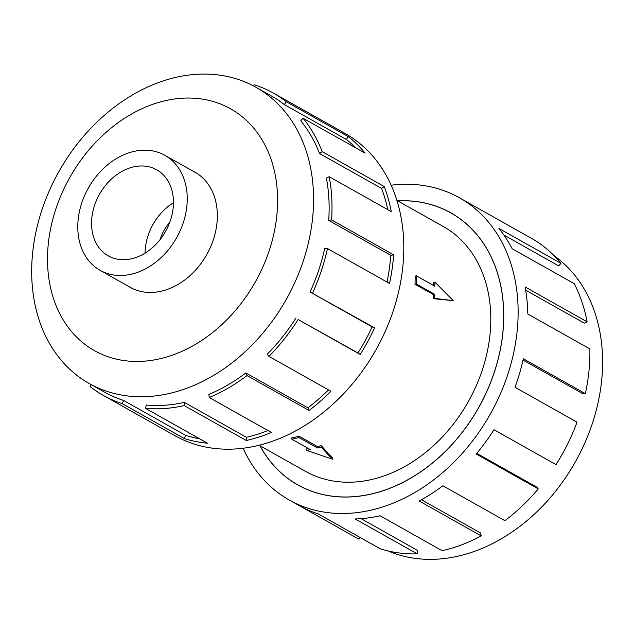 <?xml version="1.0" encoding="UTF-8"?>
<svg xmlns="http://www.w3.org/2000/svg" width="634" height="634" viewBox="0 0 634 634"><rect width="100%" height="100%" fill="white"/><g stroke="black" fill="none" stroke-linecap="round" stroke-linejoin="round"><path stroke-width="0.95" d="M260.019 445.773A156.019 119.715 -60.6 0 0 297.798 484.859A156.019 119.715 -60.6 0 0 370.755 494.108A156.019 119.715 -60.6 0 0 496.699 364.392A156.019 119.715 -60.6 0 0 450.814 212.905A156.019 119.715 -60.6 0 0 397.787 200.907M259.108 445.258L305.422 471.316A140.479 107.788 -60.6 0 0 371.104 479.637A140.479 107.788 -60.6 0 0 484.511 362.846A140.479 107.788 -60.6 0 0 443.19 226.449L396.876 200.392M306.705 450.409L332.374 459.174L321.121 447.16L317.515 447.976L299.058 437.587L291.846 439.204L310.311 449.593L306.705 450.409L306.737 448.848A140.479 107.788 -60.6 0 0 308.473 448.563M291.846 439.204L291.878 437.84A140.479 107.788 -60.6 0 0 295.484 437.088A140.479 107.788 -60.6 0 0 299.089 436.216L317.555 446.605A140.479 107.788 -60.6 0 0 321.161 445.607L332.406 457.867L332.374 459.174M131.008 274.276A66.007 50.649 -60.6 0 0 184.288 219.404A66.007 50.649 -60.6 0 0 164.88 155.314A66.007 50.649 -60.6 0 0 134.012 151.407A66.007 50.649 -60.6 0 0 80.732 206.28A66.007 50.649 -60.6 0 0 100.148 270.361A66.007 50.649 -60.6 0 0 131.008 274.276M173.462 202.698A49.389 37.897 -60.6 0 0 145.099 253.109M131.389 258.807A49.389 37.897 119.4 0 1 108.295 255.882A49.389 37.897 119.4 0 1 93.769 207.936A49.389 37.897 119.4 0 1 133.631 166.877A49.389 37.897 119.4 0 1 156.733 169.801A49.389 37.897 119.4 0 1 171.251 217.747A49.389 37.897 119.4 0 1 131.389 258.807M128.219 286.156A66.071 50.696 -60.6 0 0 130.16 287.329A66.071 50.696 -60.6 0 0 161.052 291.244A66.071 50.696 -60.6 0 0 214.387 236.316A66.071 50.696 -60.6 0 0 194.955 172.163A66.071 50.696 -60.6 0 0 192.942 171.109M176.498 77.213A169.967 130.414 -60.6 0 0 39.292 218.516A169.967 130.414 -60.6 0 0 89.283 383.538A169.967 130.414 -60.6 0 0 168.763 393.611A169.967 130.414 -60.6 0 0 305.96 252.308A169.967 130.414 -60.6 0 0 255.97 87.286A169.967 130.414 -60.6 0 0 176.498 77.213M165.712 100.6A138.743 106.464 -60.6 0 0 47.542 255.621A138.743 106.464 -60.6 0 0 159.403 358.892A138.743 106.464 -60.6 0 0 277.565 203.871A138.743 106.464 -60.6 0 0 165.712 100.6M295.935 318.03A169.967 130.414 119.4 0 1 267.294 354.121L268.911 356.363L330.956 391.265A173.431 133.077 119.4 0 1 309.059 410.483L247.014 375.582L245.841 372.951A169.967 130.414 119.4 0 1 208.848 394.459L209.275 397.526L271.312 432.436A173.431 133.077 119.4 0 1 246.293 440.503L184.248 405.594A173.431 133.077 119.4 0 1 145.455 408.32L207.5 443.229A173.431 133.077 119.4 0 1 184.304 438.554L122.259 403.644A173.431 133.077 119.4 0 1 103.152 395.323L174.936 435.709A173.431 133.077 -60.6 0 0 256.033 445.987A173.431 133.077 -60.6 0 0 396.028 301.8A173.431 133.077 -60.6 0 0 345.023 133.409L273.238 93.016A173.431 133.077 119.4 0 1 286.275 101.733L348.32 136.643A173.431 133.077 119.4 0 1 365.097 153.143L303.052 118.241L300.754 120.753A169.967 130.414 119.4 0 1 319.52 153.515L322.199 151.669L384.244 186.57A173.431 133.077 119.4 0 1 391.273 211.629L329.228 176.72L326.407 178.067A169.967 130.414 119.4 0 1 328.713 220.402L331.582 219.919L393.627 254.82A173.431 133.077 119.4 0 1 389.514 283.469L327.477 248.56L324.687 248.473A169.967 130.414 119.4 0 1 310.074 291.997L374.607 327.881A173.431 133.077 119.4 0 1 360.175 354.438L298.131 319.536L357.972 352.932A169.967 130.414 -60.6 0 0 372.118 326.906L374.607 327.881M103.152 395.323A173.431 133.077 119.4 0 1 90.107 386.605L91.399 384.727M122.259 403.644L123.582 400.45A169.967 130.414 119.4 0 1 104.848 392.295L89.283 383.538M123.582 400.45L185.619 435.36A169.967 130.414 -60.6 0 0 199.607 438.791M184.248 405.594L184.328 402.368A169.967 130.414 119.4 0 1 146.311 405.039L145.455 408.32M554.045 255.653A169.967 130.414 119.4 0 1 592.996 421.499A169.967 130.414 119.4 0 1 457.788 556.224A169.967 130.414 119.4 0 1 387.921 550.906M391.138 185.207A173.431 133.077 119.4 0 1 459.349 197.729A173.431 133.077 119.4 0 1 510.354 366.127A173.431 133.077 119.4 0 1 370.359 510.307A173.431 133.077 119.4 0 1 289.262 500.036A173.431 133.077 119.4 0 1 243.147 448.238M361.087 518.652L417.814 550.574L417.235 553.862L355.198 518.953A173.431 133.077 -60.6 0 0 380.099 515.791L442.144 550.7A173.431 133.077 -60.6 0 0 481.23 535.904L419.185 501.003A173.431 133.077 -60.6 0 0 442.865 485.771L504.91 520.68A173.431 133.077 -60.6 0 0 538.258 488.909L476.213 453.999A173.431 133.077 -60.6 0 0 493.981 429.725L556.026 464.635A173.431 133.077 -60.6 0 0 577.027 422.173L514.99 387.271A173.431 133.077 -60.6 0 0 523.327 358.757L585.364 393.666A173.431 133.077 -60.6 0 0 589.866 348.922L527.829 314.02A173.431 133.077 -60.6 0 0 525.079 286.917L587.124 321.818A173.431 133.077 -60.6 0 0 574.23 283.667L512.185 248.758A173.431 133.077 -60.6 0 0 498.903 228.43L560.947 263.34A173.431 133.077 -60.6 0 0 533.21 239.327L471.173 204.417A173.431 133.077 -60.6 0 0 469.089 203.213L459.349 197.729M397.692 200.851A156.091 119.771 119.4 0 1 450.845 212.85A156.091 119.771 119.4 0 1 496.755 364.399A156.091 119.771 119.4 0 1 370.755 494.171A156.091 119.771 119.4 0 1 297.766 484.915A156.091 119.771 119.4 0 1 259.916 445.718M560.947 263.34L558.649 265.86L503.919 235.063M587.124 321.818L584.302 323.174L525.657 290.174M585.364 393.666L582.583 393.571L523.034 360.072M538.258 488.909L536.412 486.912L476.76 453.35M481.23 535.904L480.524 532.972L421.475 499.75M360.017 537.41L358.963 539.217L301.11 506.669M289.262 500.036L299.002 505.512A173.431 133.077 -60.6 0 0 318.117 513.833L380.154 548.743A173.431 133.077 -60.6 0 0 417.235 553.862M185.619 435.36L184.304 438.554M273.238 93.016A173.431 133.077 119.4 0 0 254.123 84.694L253.592 85.986M255.97 87.286L271.534 96.043A169.967 130.414 119.4 0 1 284.317 104.586L286.275 101.733M284.317 104.586L346.354 139.488L348.32 136.643M355.848 147.944A169.967 130.414 -60.6 0 0 346.354 139.488M319.52 153.515L381.565 188.425L384.244 186.57M387.794 209.672A169.967 130.414 -60.6 0 0 381.565 188.425M303.052 118.241A173.431 133.077 119.4 0 1 322.199 151.669M328.713 220.402L390.758 255.312L393.627 254.82M387.009 282.059A169.967 130.414 -60.6 0 0 390.758 255.312M329.228 176.72A173.431 133.077 119.4 0 1 331.582 219.919M310.074 291.997L372.118 326.906M357.972 352.932L360.175 354.438M327.477 248.56A173.431 133.077 119.4 0 1 312.562 292.971M245.841 372.951L307.878 407.86A169.967 130.414 -60.6 0 0 328.483 389.878M307.878 407.86L309.059 410.483M298.131 319.536A173.431 133.077 119.4 0 1 268.911 356.363M184.328 402.368L246.372 437.278A169.967 130.414 -60.6 0 0 267.976 430.557M246.372 437.278L246.293 440.503M247.014 375.582A173.431 133.077 119.4 0 1 209.275 397.526M169.611 222.724A33.031 25.344 -60.6 0 0 160.212 239.414M321.121 447.16L321.161 445.607M317.515 447.976L317.555 446.605M299.058 437.587L299.089 436.216M453.215 300.651L433.165 298.669A140.479 107.788 -60.6 0 0 433.434 294.588L414.969 284.198A140.479 107.788 -60.6 0 0 415.167 276.099L416.387 275.83L434.853 286.211L434.948 282.17L453.215 300.651L434.552 298.36L434.655 294.311L416.189 283.921L416.387 275.83M433.624 285.522A140.479 107.788 -60.6 0 0 433.561 282.479L434.948 282.17M414.969 284.198L416.189 283.921M433.434 294.588L434.655 294.311M433.165 298.669L434.552 298.36M300.833 486.571L297.798 484.859M196.897 173.336L164.88 155.314M132.165 288.383L100.148 270.361M453.849 214.617L450.814 212.905"/></g></svg>
